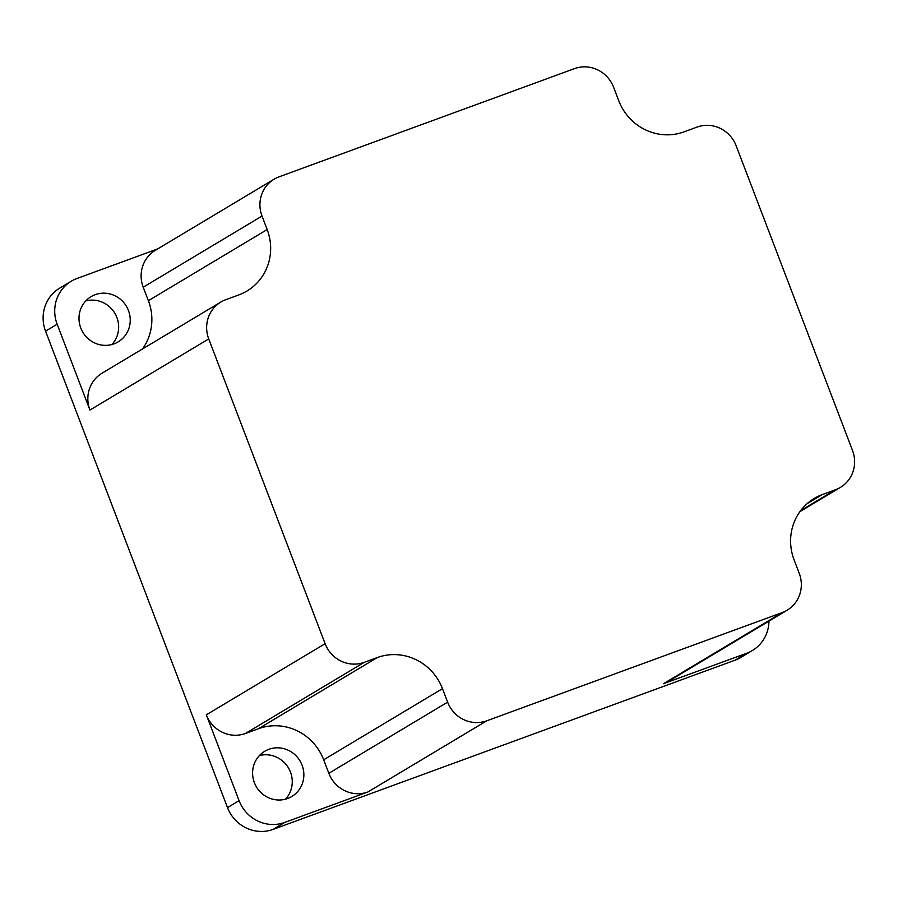 <?xml version="1.0" encoding="UTF-8"?>
<svg xmlns="http://www.w3.org/2000/svg" width="898" height="898" viewBox="0 0 898 898"><rect width="100%" height="100%" fill="white"/><g stroke="black" fill="none" stroke-linecap="round" stroke-linejoin="round"><path stroke-width="1.35" d="M259.376 755.588A26.356 25.357 -120.9 0 1 290.481 772.123A26.356 25.357 -120.9 0 1 285.485 799.175M302.076 765.175A26.356 25.357 -120.9 0 1 291.771 796.526A26.356 25.357 -120.9 0 1 254.381 782.652A26.356 25.357 -120.9 0 1 264.686 751.3A26.356 25.357 -120.9 0 1 302.076 765.175M85.77 300.942A26.356 25.357 -120.9 0 1 116.875 317.465A26.356 25.357 -120.9 0 1 111.868 344.529M128.459 310.528A26.356 25.357 -120.9 0 1 118.154 341.88A26.356 25.357 -120.9 0 1 80.775 327.995A26.356 25.357 -120.9 0 1 91.068 296.654A26.356 25.357 -120.9 0 1 128.459 310.528M752.367 650.522L740.783 657.459A36.178 34.809 -120.9 0 1 735.08 660.176L746.676 653.239A36.178 34.809 59.1 0 0 752.367 650.522A36.178 34.809 59.1 0 0 768.957 621.135M325.11 643.686A31.015 29.836 59.1 0 0 364.218 662.354L377.306 657.549A51.68 49.727 -120.9 0 1 442.478 688.654L447.631 702.157A31.015 29.836 59.1 0 0 486.738 720.813L782.237 612.582A31.015 29.836 59.1 0 0 787.119 610.247A31.015 29.836 59.1 0 0 799.242 573.373L794.09 559.869A51.68 49.727 -120.9 0 1 814.295 498.401A51.68 49.727 -120.9 0 1 822.433 494.517L835.522 489.724A31.015 29.836 59.1 0 0 840.405 487.389A31.015 29.836 59.1 0 0 852.528 450.515L736.147 145.745A31.015 29.836 59.1 0 0 697.039 127.089L683.95 131.883A51.68 49.727 -120.9 0 1 618.778 100.778L613.626 87.274A31.015 29.836 59.1 0 0 574.518 68.618L279.02 176.85A31.015 29.836 59.1 0 0 274.137 179.185A31.015 29.836 59.1 0 0 262.014 216.059L267.166 229.562A51.68 49.727 -120.9 0 1 246.961 291.031A51.68 49.727 -120.9 0 1 238.823 294.914L225.735 299.708A31.015 29.836 59.1 0 0 220.852 302.042A31.015 29.836 59.1 0 0 208.729 338.916L325.11 643.686L206.316 714.83L239.093 800.668A36.178 34.809 59.1 0 0 284.711 822.433L273.127 829.382L735.08 660.176M273.127 829.382A36.178 34.809 -120.9 0 1 227.508 807.605L239.093 800.668M157.666 248.926L76.992 278.481A36.178 34.809 59.1 0 0 71.301 281.197A36.178 34.809 59.1 0 0 57.158 324.223L45.562 331.16L227.508 807.605M45.562 331.16A36.178 34.809 -120.9 0 1 59.706 288.135L71.301 281.197M284.711 822.433L367.944 791.957A31.015 29.836 59.1 0 1 328.836 773.301L323.684 759.798A51.68 49.727 -120.9 0 0 258.512 728.693L245.423 733.486A31.015 29.836 59.1 0 1 206.316 714.83M57.158 324.223L89.935 410.06A31.015 29.836 59.1 0 1 102.058 373.186L220.852 302.042M274.137 179.185L155.343 250.329A31.015 29.836 59.1 0 0 143.22 287.203L148.372 300.707A51.68 49.727 -120.9 0 1 142.535 348.94M782.237 612.582L663.442 683.726L746.676 653.239M663.442 683.726A31.015 29.836 59.1 0 0 668.325 681.391L787.119 610.247M208.729 338.916L89.935 410.06M486.738 720.813L367.944 791.957M822.433 494.517L807.033 503.744M835.522 489.724L800.724 510.569M262.014 216.059L143.22 287.203M267.166 229.562L148.372 300.707M364.218 662.354L245.423 733.486M377.306 657.549L258.512 728.693M442.478 688.654L323.684 759.798M447.631 702.157L328.836 773.301M840.405 487.389L799.938 511.636"/></g></svg>
